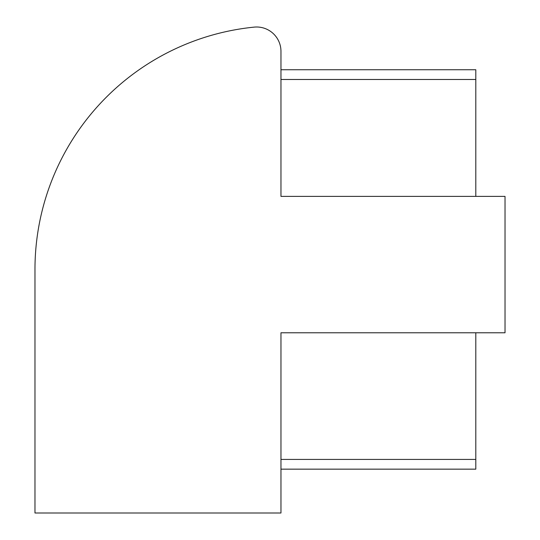 <?xml version="1.0" encoding="UTF-8"?>
<svg xmlns="http://www.w3.org/2000/svg" width="540" height="540" viewBox="0 0 540 540"><rect width="100%" height="100%" fill="white"/><g stroke="black" fill="none" stroke-linecap="round" stroke-linejoin="round"><path stroke-width="0.81" d="M280.962 69.741L475.801 69.741L475.801 79.481L280.962 79.481L280.962 196.385L280.962 51.354A24.354 24.354 0 0 0 254.171 27.122A243.547 243.547 0 0 0 34.972 269.453L34.972 513L280.962 513L280.962 332.775L280.962 459.419L475.801 459.419L475.801 469.159L280.962 469.159M475.801 79.481L475.801 196.385M475.801 332.775L475.801 459.419M280.962 332.775L505.028 332.775L505.028 196.385L280.962 196.385"/></g></svg>
